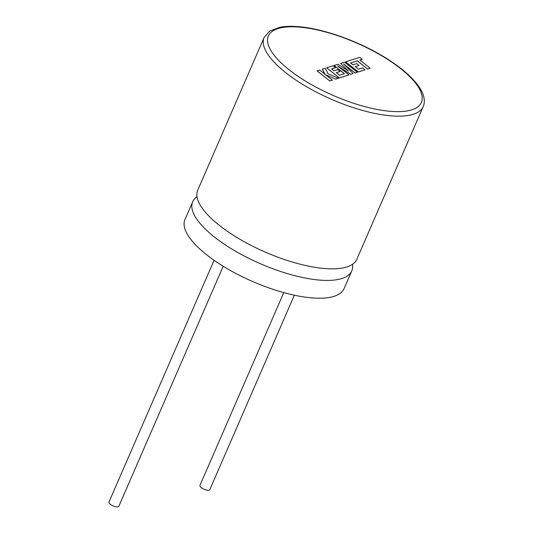 <?xml version="1.0" encoding="UTF-8"?>
<svg xmlns="http://www.w3.org/2000/svg" width="533" height="533" viewBox="0 0 533 533"><rect width="100%" height="100%" fill="white"/><g stroke="black" fill="none" stroke-linecap="round" stroke-linejoin="round"><path stroke-width="0.8" d="M352.486 264.335A86.726 29.861 -156.5 0 1 351.767 270.891A86.726 29.861 -156.5 0 1 231.888 249.044A86.726 29.861 -156.5 0 1 192.706 201.727A86.726 29.861 -156.5 0 1 197.01 196.73M236.919 237.485A86.726 29.861 -156.5 0 1 197.73 190.174L264.121 37.483A86.726 29.861 -156.5 0 0 303.31 84.794A86.726 29.861 -156.5 0 0 423.182 106.64L356.79 259.331A86.726 29.861 -156.5 0 1 236.919 237.485M294.356 295.195L209.789 489.687A5.37 1.846 -156.5 0 1 202.367 488.335A5.37 1.846 -156.5 0 1 199.942 485.403L283.776 292.597M223.2 266.253L118.806 506.35A5.37 1.846 -156.5 0 1 111.384 504.998A5.37 1.846 -156.5 0 1 108.959 502.066L214.086 260.297M351.767 270.891L344.032 288.686A86.726 29.861 -156.5 0 1 224.153 266.84A86.726 29.861 -156.5 0 1 184.971 219.523L192.706 201.727M322.305 69.177L325.057 74.327L319.62 70.023L317.062 70.889L329.814 80.989L332.365 80.117L325.443 74.64L335.65 79.144L338.382 78.218L328.075 73.807L325.23 68.251L322.278 69.243L324.943 74.234M317.095 70.822L329.814 80.989M329.84 80.916L332.365 80.117M325.676 74.827L335.65 79.144M335.683 79.071L338.382 78.218M340.647 63.387L348.435 71.016L337.842 64.273L334.064 65.466L344.391 73.634L339.468 75.193L336.296 72.681L340.107 71.482L337.742 69.616L333.938 70.816L331.573 68.937L335.61 67.664L333.178 65.746L326.622 67.811L339.374 77.905L348.928 74.886L337.576 65.905L350.754 74.314L353.126 73.567L343.625 63.933L355.031 72.961L357.29 72.248L344.538 62.154L340.647 63.387L348.136 70.829M334.064 65.466L344.305 73.667M336.35 72.728L340.107 71.482M331.626 68.984L335.61 67.664M326.622 67.811L339.341 77.978L348.928 74.886M338.169 66.372L350.727 74.387L353.126 73.567M344.058 64.366L355.005 73.034L357.29 72.248M350.607 62.987L357.33 60.909L367.617 69.05L370.175 68.184L359.888 60.036L362.313 59.27L359.942 60.082M362.313 59.27L359.855 57.324L345.611 61.821L358.356 71.915L365.058 69.796L362.627 67.878L358.449 69.197L355.278 66.692L359.089 65.486L356.73 63.627L352.919 64.826L350.554 62.947L357.33 60.909M357.357 60.835L367.617 69.05M367.643 68.984L370.175 68.184M345.611 61.821L358.323 71.988L365.058 69.796M355.338 66.732L359.089 65.486M383.7 56.964A83.421 28.729 23.5 0 0 277.979 28.589A83.421 28.729 23.5 0 0 306.082 81.469A83.421 28.729 23.5 0 0 411.802 109.838A83.421 28.729 23.5 0 0 383.7 56.964M423.182 106.64C425.441 101.41 424.321 95.194 419.824 87.998C413.122 77.758 401.242 67.425 384.18 56.984C357.956 40.914 322.925 28.509 298.307 26.65C291.378 26.077 285.335 26.264 280.191 27.196L269.711 31.074L264.121 37.483"/></g></svg>
